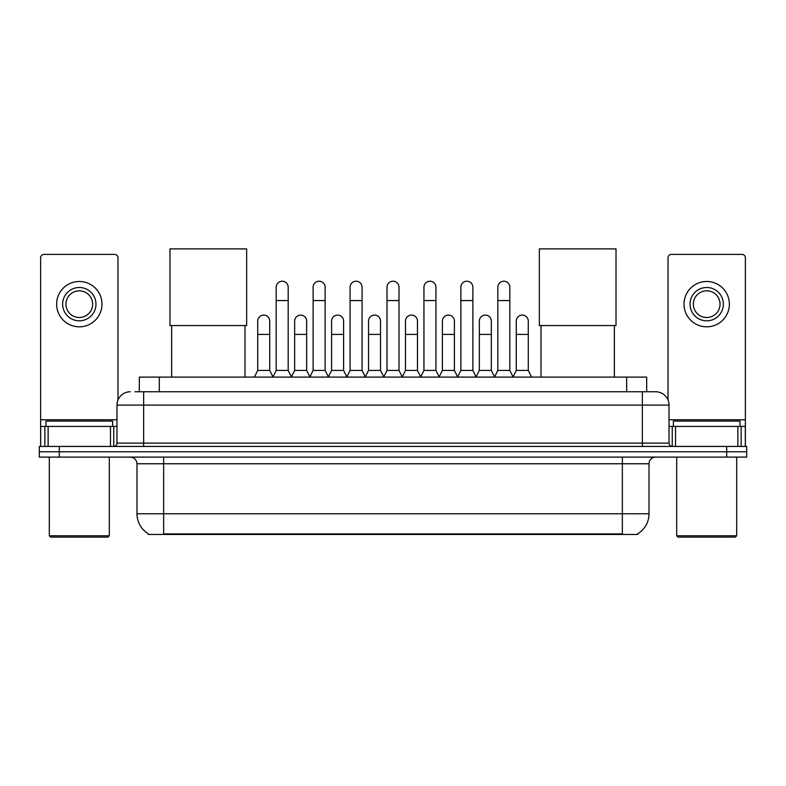 <?xml version="1.0" encoding="UTF-8"?>
<svg xmlns="http://www.w3.org/2000/svg" width="786" height="786" viewBox="0 0 786 786"><rect width="100%" height="100%" fill="white"/><g stroke="black" fill="none" stroke-linecap="round" stroke-linejoin="round"><path stroke-width="1.18" d="M134.976 391.762L143.642 391.762L134.976 391.762L139.319 391.762L139.319 377.103L646.682 377.103L646.682 391.762M637.692 533.792L637.692 534.451L148.308 534.451L148.308 533.792M148.505 533.91A23.334 23.334 0 0 1 136.98 513.779L163.645 513.779L163.645 533.91L622.355 533.91L622.355 513.779L649.02 513.779L649.02 463.769A6.671 6.671 0 0 1 655.691 457.108M136.98 513.779L136.98 463.769C136.577 459.722 134.357 457.501 130.309 457.108M637.495 533.91A23.334 23.334 0 0 0 649.02 513.779M59.304 446.438L746.7 446.438L746.7 451.773L39.3 451.773L39.3 457.108L59.304 457.108L59.304 451.773L39.3 451.773L39.3 446.438L59.304 446.438L59.304 451.773L746.7 451.773L746.7 457.108L59.304 457.108M130.309 391.762A13.333 13.333 0 0 0 116.976 405.104L116.976 443.108A3.331 3.331 0 0 1 113.636 446.438M655.691 391.762L642.358 391.762L655.691 391.762A13.333 13.333 0 0 1 669.024 405.104L669.024 443.108C669.22 445.131 670.33 446.242 672.364 446.438M669.024 405.104L143.642 405.104L143.642 391.762L642.358 391.762L642.358 443.108L669.024 443.108M110.472 446.438L110.472 426.434L48.133 426.434L48.133 446.438M117.979 400.035L117.979 257.749A3.331 3.331 0 0 0 114.638 254.418L43.967 254.418A3.331 3.331 0 0 0 40.636 257.749L40.636 426.434L48.133 426.434M110.472 426.434L116.976 426.434M40.636 446.438L40.636 426.434M79.307 287.489A16.673 16.673 0 0 0 62.634 304.162A16.673 16.673 0 0 0 79.307 320.826A16.673 16.673 0 0 0 95.971 304.162A16.673 16.673 0 0 0 79.307 287.489M79.307 290.82A13.333 13.333 0 0 0 65.965 304.162A13.333 13.333 0 0 0 79.307 317.495A13.333 13.333 0 0 0 92.64 304.162A13.333 13.333 0 0 0 79.307 290.82M79.307 326.829A22.666 22.666 0 0 0 101.974 304.162A22.666 22.666 0 0 0 79.307 281.486A22.666 22.666 0 0 0 56.631 304.162A22.666 22.666 0 0 0 79.307 326.829M107.977 537.113L50.638 537.113L49.302 535.777L109.303 535.777L107.977 537.113M49.302 457.108L49.302 535.777M109.303 457.108L109.303 535.777M112.644 426.434L112.644 421.1L45.971 421.1L45.971 426.434M171.643 325.561L171.643 377.103M244.986 325.561L244.986 377.103M169.982 248.887L246.657 248.887L246.657 325.561L169.982 325.561L169.982 248.887M541.014 325.561L541.014 377.103M614.357 325.561L614.357 377.103M539.343 248.887L616.018 248.887L616.018 325.561L539.343 325.561L539.343 248.887M272.86 377.103L276.191 370.432L288.187 370.432L291.527 377.103M288.187 370.432L288.187 287.224A6.003 6.003 0 0 0 282.194 281.221A6.003 6.003 0 0 1 282.567 281.231M276.191 370.432L276.191 300.557L288.187 300.557M276.191 300.557L276.191 287.224A6.003 6.003 0 0 1 282.194 281.221M309.792 377.103L313.123 370.432L325.129 370.432L328.46 377.103M325.129 370.432L325.129 287.224A6.003 6.003 0 0 0 319.126 281.221A6.003 6.003 0 0 1 319.499 281.231M313.123 370.432L313.123 300.557L325.129 300.557M313.123 300.557L313.123 287.224A6.003 6.003 0 0 1 319.126 281.221M346.724 377.103L350.065 370.432L362.061 370.432L365.402 377.103M362.061 370.432L362.061 287.224A6.003 6.003 0 0 0 356.068 281.221A6.003 6.003 0 0 1 356.441 281.231M350.065 370.432L350.065 300.557L362.061 300.557M350.065 300.557L350.065 287.224A6.003 6.003 0 0 1 356.068 281.221M383.666 377.103L386.997 370.432L399.003 370.432L402.334 377.103M399.003 370.432L399.003 287.224A6.003 6.003 0 0 0 393 281.221A6.003 6.003 0 0 1 393.373 281.231M386.997 370.432L386.997 300.557L399.003 300.557M386.997 300.557L386.997 287.224A6.003 6.003 0 0 1 393 281.221M420.598 377.103L423.939 370.432L435.935 370.432L439.276 377.103M435.935 370.432L435.935 287.224A6.003 6.003 0 0 0 429.932 281.221A6.003 6.003 0 0 1 430.315 281.231M423.939 370.432L423.939 300.557L435.935 300.557M423.939 300.557L423.939 287.224A6.003 6.003 0 0 1 429.932 281.221M457.54 377.103L460.871 370.432L472.877 370.432L476.208 377.103M472.877 370.432L472.877 287.224A6.003 6.003 0 0 0 466.874 281.221A6.003 6.003 0 0 1 467.248 281.231M460.871 370.432L460.871 300.557L472.877 300.557M460.871 300.557L460.871 287.224A6.003 6.003 0 0 1 466.874 281.221M494.473 377.103L497.813 370.432L509.809 370.432L513.14 377.103M509.809 370.432L509.809 287.224A6.003 6.003 0 0 0 503.806 281.221A6.003 6.003 0 0 1 504.19 281.231M497.813 370.432L497.813 300.557L509.809 300.557M497.813 300.557L497.813 287.224A6.003 6.003 0 0 1 503.806 281.221M254.389 377.103L257.72 370.432L269.726 370.432L272.958 376.897M269.726 370.432L269.726 321.091A6.003 6.003 0 0 0 264.096 315.107A6.003 6.003 0 0 1 269.726 321.091M257.72 370.432L257.72 334.423L269.726 334.423M257.72 334.423L257.72 321.091A6.003 6.003 0 0 1 264.096 315.107M291.419 376.897L294.662 370.432L306.658 370.432L309.89 376.897M306.658 370.432L306.658 321.091A6.003 6.003 0 0 0 301.038 315.107A6.003 6.003 0 0 1 306.658 321.091M294.662 370.432L294.662 334.423L306.658 334.423M294.662 334.423L294.662 321.091A6.003 6.003 0 0 1 301.038 315.107M328.361 376.897L331.594 370.432L343.6 370.432L346.832 376.897M343.6 370.432L343.6 321.091A6.003 6.003 0 0 0 337.97 315.107A6.003 6.003 0 0 1 343.6 321.091M331.594 370.432L331.594 334.423L343.6 334.423M331.594 334.423L331.594 321.091A6.003 6.003 0 0 1 337.97 315.107M365.294 376.897L368.536 370.432L380.532 370.432L383.765 376.897M380.532 370.432L380.532 321.091A6.003 6.003 0 0 0 374.912 315.107A6.003 6.003 0 0 1 380.532 321.091M368.536 370.432L368.536 334.423L380.532 334.423M368.536 334.423L368.536 321.091A6.003 6.003 0 0 1 374.912 315.107M402.236 376.897L405.468 370.432L417.464 370.432L420.707 376.897M417.464 370.432L417.464 321.091A6.003 6.003 0 0 0 411.844 315.107A6.003 6.003 0 0 1 417.464 321.091M405.468 370.432L405.468 334.423L417.464 334.423M405.468 334.423L405.468 321.091A6.003 6.003 0 0 1 411.844 315.107M439.168 376.897L442.4 370.432L454.406 370.432L457.639 376.897M454.406 370.432L454.406 321.091A6.003 6.003 0 0 0 448.786 315.107A6.003 6.003 0 0 1 454.406 321.091M442.4 370.432L442.4 334.423L454.406 334.423M442.4 334.423L442.4 321.091A6.003 6.003 0 0 1 448.786 315.107M476.11 376.897L479.342 370.432L491.338 370.432L494.581 376.897M491.338 370.432L491.338 321.091A6.003 6.003 0 0 0 485.719 315.107A6.003 6.003 0 0 1 491.338 321.091M479.342 370.432L479.342 334.423L491.338 334.423M479.342 334.423L479.342 321.091A6.003 6.003 0 0 1 485.719 315.107M513.042 376.897L516.274 370.432L528.28 370.432L531.611 377.103M528.28 370.432L528.28 321.091A6.003 6.003 0 0 0 522.661 315.107A6.003 6.003 0 0 1 528.28 321.091M516.274 370.432L516.274 334.423L528.28 334.423M516.274 334.423L516.274 321.091A6.003 6.003 0 0 1 522.661 315.107M737.867 446.438L737.867 426.434L675.528 426.434L675.528 446.438M745.364 446.438L745.364 426.434L745.364 446.438M737.867 426.434L745.364 426.434L745.364 257.749A3.331 3.331 0 0 0 742.033 254.418L671.362 254.418A3.331 3.331 0 0 0 668.021 257.749L668.021 400.035M669.024 426.434L675.528 426.434M706.693 287.489A16.673 16.673 0 0 0 690.029 304.162A16.673 16.673 0 0 0 706.693 320.826A16.673 16.673 0 0 0 723.366 304.162A16.673 16.673 0 0 0 706.693 287.489M706.693 290.82A13.333 13.333 0 0 0 693.36 304.162A13.333 13.333 0 0 0 706.693 317.495A13.333 13.333 0 0 0 720.035 304.162A13.333 13.333 0 0 0 706.693 290.82M706.693 326.829A22.666 22.666 0 0 0 729.369 304.162A22.666 22.666 0 0 0 706.693 281.486A22.666 22.666 0 0 0 684.026 304.162A22.666 22.666 0 0 0 706.693 326.829M735.362 537.113L678.023 537.113L676.697 535.777L736.698 535.777L735.362 537.113M676.697 457.108L676.697 535.777M736.698 457.108L736.698 535.777M740.029 426.434L740.029 421.1L673.356 421.1L673.356 426.434M619.692 534.451L619.692 533.792M166.308 534.451L166.308 533.792M159.322 391.762L159.322 377.103M626.678 391.762L626.678 377.103M622.355 457.108L622.355 463.769L136.98 463.769M649.02 463.769L622.355 463.769L622.355 513.779L163.645 513.779L163.645 457.108M726.696 457.108L726.696 446.438M143.642 446.438L143.642 405.104L116.976 405.104M116.976 443.108L642.358 443.108L642.358 446.438M116.976 419.773L40.636 419.773M113.754 426.434L113.754 446.438M40.685 426.434L40.685 446.438M44.851 446.438L44.851 426.434M745.364 419.773L669.024 419.773M745.315 446.438L745.315 426.434M741.149 426.434L741.149 446.438M672.246 446.438L672.246 426.434"/></g></svg>
